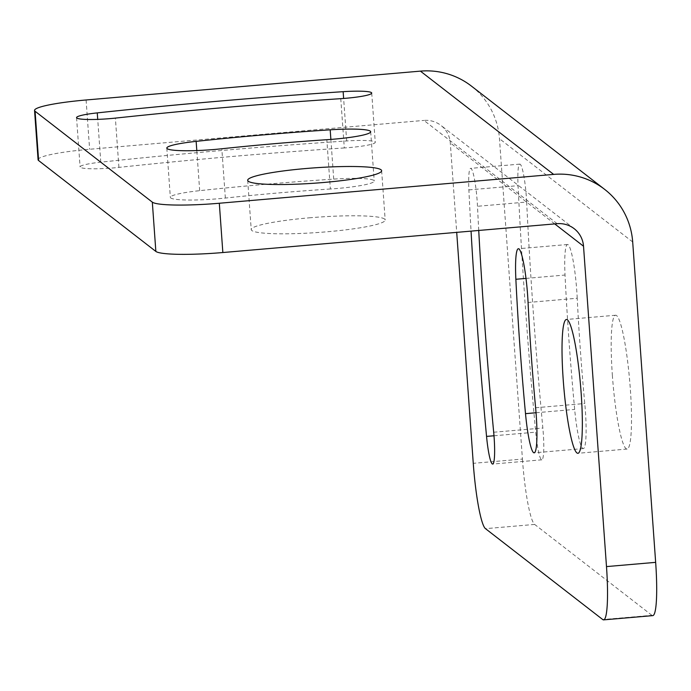 <?xml version="1.0" encoding="UTF-8"?>
<svg xmlns="http://www.w3.org/2000/svg" width="691" height="691" viewBox="0 0 691 691"><rect width="100%" height="100%" fill="white"/><g stroke="black" fill="none" stroke-linecap="round" stroke-linejoin="round"><path stroke-width="0.52" stroke-dasharray="3.46 2.59" d="M557.179 223.694L423.946 120.424A24.867 24.513 -52.2 0 1 450.299 142.942L456.708 232.357M478.733 230.457A656.571 82.289 -94.9 0 1 477.49 206.281A29.843 3.74 -94.9 0 0 470.623 168.362A29.843 3.74 -94.9 0 0 468.878 189.913A716.256 89.77 -94.9 0 0 471.055 231.122M652.788 615.629A59.685 7.48 85.1 0 1 651.898 615.31L602.733 619.551M38.083 159.725A59.685 6.806 175.9 0 1 89.623 149.265L423.946 120.424M309.205 217.829A67.148 7.653 175.9 0 1 385.181 219.997A67.148 7.653 175.9 0 1 327.189 231.77A67.148 7.653 175.9 0 1 251.222 229.602A67.148 7.653 175.9 0 1 309.205 217.829M330.358 188.997A305.906 34.878 175.9 0 0 225.352 198.058A42.281 4.82 175.9 0 1 170.349 197.384A42.281 4.82 175.9 0 1 199.682 190.664A390.458 44.526 175.9 0 1 333.718 179.099A42.281 4.82 175.9 0 1 374.211 181.025A42.281 4.82 175.9 0 1 330.358 188.997L326.826 139.703M344.299 147.952A656.571 74.87 175.9 0 0 118.912 167.395A29.843 3.403 175.9 0 1 80.087 166.92A29.843 3.403 175.9 0 1 100.791 162.178A716.256 81.676 175.9 0 1 346.675 140.964A29.843 3.403 175.9 0 1 375.256 142.329A29.843 3.403 175.9 0 1 344.299 147.952L340.767 98.666M471.426 86.099A74.611 73.531 -52.2 0 1 499.463 138.701L522.431 459.083L473.266 463.324M651.898 615.31L534.661 524.426A59.685 7.48 85.1 0 1 522.431 459.083M612.356 375.17A67.148 8.413 -94.9 0 0 627.117 449.046A67.148 8.413 -94.9 0 0 630.339 389.119A67.148 8.413 -94.9 0 0 615.577 315.243A67.148 8.413 -94.9 0 0 612.356 375.17M577.227 298.236A42.281 5.295 -94.9 0 0 567.501 244.51A42.281 5.295 -94.9 0 0 565.031 275.035A390.458 48.94 -94.9 0 0 574.67 409.418A42.281 5.295 -94.9 0 0 583.359 448.589A42.281 5.295 -94.9 0 0 584.776 403.509A305.906 38.342 -94.9 0 1 577.227 298.236L528.062 302.477M526.654 202.04A29.843 3.74 -94.9 0 0 519.787 164.121A29.843 3.74 -94.9 0 0 518.051 185.672A716.256 89.77 -94.9 0 0 535.715 432.169A29.843 3.74 -94.9 0 0 541.848 459.817A29.843 3.74 -94.9 0 0 542.85 427.997A656.571 82.289 -94.9 0 1 526.654 202.04L477.49 206.281M554.735 223.901L450.299 142.942M86.09 99.979L89.623 149.265M534.661 524.426L485.497 528.667M632.688 241.971L499.463 138.701M225.352 198.058L221.82 148.764M199.682 190.664L196.805 150.56M333.718 179.099L330.877 139.418M118.912 167.395L115.38 118.109M100.791 162.178L97.725 119.37M346.675 140.964L343.626 98.459M525.989 278.404L565.031 275.035M535.611 407.75L584.776 403.509M536.043 412.743L574.67 409.418M468.878 189.913L518.051 185.672M493.685 432.238L542.85 427.997M493.996 435.771L535.715 432.169M574.178 228.678L440.953 125.408M381.639 170.712L385.181 219.997M247.689 180.308L251.222 229.602M166.816 148.09L170.349 197.384M370.678 131.739L374.211 181.025M76.554 117.634L80.087 166.92M371.723 93.035L375.256 142.329M627.117 449.046L577.952 453.287M615.577 315.243L566.413 319.484M567.501 244.51L518.336 248.751M583.359 448.589L534.186 452.83M519.787 164.121L470.623 168.362M541.848 459.817L492.683 464.058"/><path stroke-width="1.04" d="M456.708 232.357L473.266 463.324A59.685 7.48 -94.9 0 0 485.497 528.667L602.733 619.551A59.685 7.48 -94.9 0 0 603.623 619.87A59.685 7.48 -94.9 0 0 606.491 566.594L583.524 246.221L554.735 223.901M563.191 379.419A67.148 8.413 -94.9 0 0 577.952 453.287A67.148 8.413 -94.9 0 0 581.174 393.36A67.148 8.413 -94.9 0 0 566.413 319.484A67.148 8.413 -94.9 0 0 563.191 379.419M528.062 302.477A42.281 5.295 -94.9 0 0 518.336 248.751A42.281 5.295 -94.9 0 0 515.866 279.276A390.458 48.94 -94.9 0 0 525.505 413.659A42.281 5.295 -94.9 0 0 534.186 452.83A42.281 5.295 -94.9 0 0 535.611 407.75A305.906 38.342 -94.9 0 1 528.062 302.477M471.055 231.122A716.256 89.77 -94.9 0 0 486.55 436.41A29.843 3.74 -94.9 0 0 492.683 464.058A29.843 3.74 -94.9 0 0 493.685 432.238A656.571 82.289 -94.9 0 1 478.733 230.457M553.638 174.4L420.413 71.13L86.09 99.979A59.685 6.806 -4.1 0 0 34.55 110.439A59.685 6.806 -4.1 0 0 35.086 111.26L152.322 202.143A59.685 6.806 -4.1 0 0 219.315 203.249L553.638 174.4A74.611 73.531 -52.2 0 1 604.651 189.369A74.611 73.531 -52.2 0 1 632.688 241.971L655.655 562.353A59.685 7.48 85.1 0 1 652.788 615.629L603.623 619.87M219.315 203.249L222.847 252.535L557.179 223.694A24.867 24.513 -52.2 0 1 583.524 246.221M35.086 111.26L38.618 160.554A59.685 6.806 175.9 0 1 38.083 159.725L34.55 110.439M38.618 160.554L155.855 251.429A59.685 6.806 175.9 0 0 222.847 252.535M420.413 71.13A74.611 73.531 -52.2 0 1 471.426 86.099L604.651 189.369M305.672 168.544A67.148 7.653 175.9 0 1 381.639 170.712A67.148 7.653 175.9 0 1 323.656 182.484A67.148 7.653 175.9 0 1 247.689 180.308A67.148 7.653 175.9 0 1 305.672 168.544M221.82 148.764A42.281 4.82 175.9 0 1 166.816 148.09A42.281 4.82 175.9 0 1 196.149 141.37A390.458 44.526 175.9 0 1 330.186 129.813A42.281 4.82 175.9 0 1 370.678 131.739A42.281 4.82 175.9 0 1 326.826 139.703A305.906 34.878 175.9 0 0 221.82 148.764M115.38 118.109A29.843 3.403 175.9 0 1 76.554 117.634A29.843 3.403 175.9 0 1 97.258 112.892A716.256 81.676 175.9 0 1 343.142 91.678A29.843 3.403 175.9 0 1 371.723 93.035A29.843 3.403 175.9 0 1 340.767 98.666A656.571 74.87 175.9 0 0 115.38 118.109M655.655 562.353L606.491 566.594M152.322 202.143L155.855 251.429M196.805 150.56L196.149 141.37M330.877 139.418L330.186 129.813M97.725 119.37L97.258 112.892M343.626 98.459L343.142 91.678M515.866 279.276L525.989 278.404M525.505 413.659L536.043 412.743M486.55 436.41L493.996 435.771"/></g></svg>
